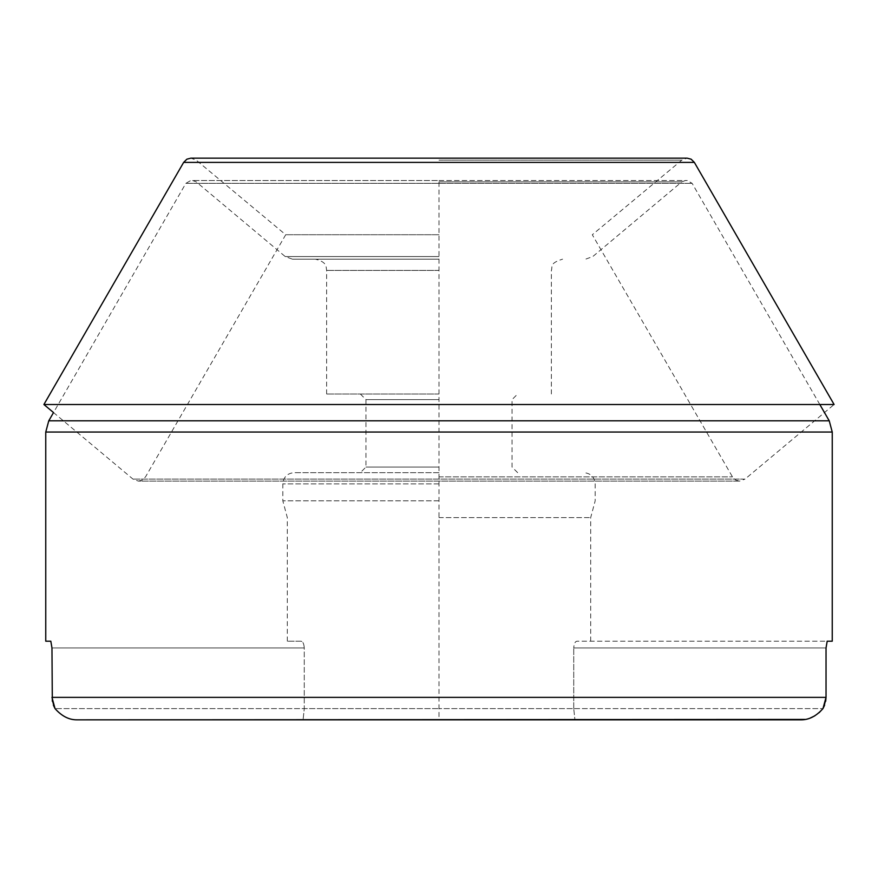 <?xml version="1.0" encoding="UTF-8"?>
<svg xmlns="http://www.w3.org/2000/svg" width="878" height="878" viewBox="0 0 878 878"><rect width="100%" height="100%" fill="white"/><g stroke="black" fill="none" stroke-linecap="round" stroke-linejoin="round"><path stroke-width="0.66" stroke-dasharray="4.39 3.29" d="M439 180.528L687.265 180.528L192.578 180.528L439 180.528L439 719.839M832.245 641.192L577.011 641.192C575.167 641.401 574.069 643.64 573.74 647.931C574.058 643.684 575.145 641.434 577.011 641.192L827.186 641.192M51.967 647.931L304.26 647.931C303.92 643.64 302.833 641.39 300.989 641.192L287.315 641.192L300.989 641.192C302.855 641.445 303.942 643.684 304.26 647.931L304.26 708.601L303.086 719.839L304.26 708.601L439 708.601L55.029 708.601L304.26 708.601L304.26 647.931L51.967 647.931L51.967 697.373L826.033 697.373L826.033 647.931L573.74 647.931L826.033 647.931M573.74 708.601L573.74 647.931L573.74 708.601L822.971 708.601L439 708.601L573.74 708.601L574.914 719.839L573.74 708.601M439 517.603L590.685 517.603L439 517.603M303.086 719.839L800.846 719.839L303.086 719.839M819.141 712.673L814.729 715.877M810.098 718.105L805.302 719.433M53.382 705.133L52.318 701.248M825.682 701.281L824.618 705.133M50.814 641.192L45.755 641.192M439 500.822L282.826 500.822L439 500.822M439 472.66L294.064 472.66L439 472.66M439 467.041L365.972 467.041L439 467.041M439 399.622L365.972 399.622L439 399.622M439 394.002L326.638 394.002L439 394.002M439 259.175L292.44 259.175L439 259.175M439 234.744L285.701 234.744L439 234.744M43.9 404.517L834.1 404.517L745.005 479.114L132.995 479.114L745.005 479.114L739.638 481.1L138.362 481.1L132.995 479.114L53.525 412.561L185.873 183.337L439 183.337L185.873 183.337L190.735 180.528M439 183.337L692.127 183.337L439 183.337M48.762 420.814L829.238 420.814M832.245 432.053L45.755 432.053M439 483.888L282.826 483.888L439 483.888M439 270.413L326.638 270.413L439 270.413M439 256.552L285.218 256.552L439 256.552M439 181.845L681.811 181.845L439 181.845M183.645 162.397L694.355 162.397M439 160.147L681.778 160.147L439 160.147M439 476.864L732.471 476.864L439 476.864M819.822 404.517L692.127 183.337L687.265 180.528M287.315 641.192L287.315 517.603L282.826 500.822L282.826 483.888C283.484 477.061 287.238 473.319 294.064 472.66M590.685 641.192L590.685 517.603L595.174 500.822L595.174 483.888C594.516 477.061 590.762 473.319 583.936 472.66M360.353 394.002L365.972 399.622L365.972 467.041L360.353 472.66M326.638 394.002L326.638 270.413C325.881 267.362 327.692 262.149 315.411 259.175M551.362 394.002L551.362 270.413C552.899 267.121 548.673 263.356 562.589 259.175M192.578 180.528L196.189 181.845L285.218 256.552L292.44 259.175M685.422 180.528L681.811 181.845L592.782 256.552L585.56 259.175M517.647 472.66L512.028 467.041L512.028 399.622L517.647 394.002M439 158.161L687.178 158.161L681.778 160.147L592.299 234.744L732.471 476.864L735.687 480.068L739.638 481.1L138.362 481.1L142.313 480.068L145.528 476.864L285.701 234.744L196.222 160.147L190.822 158.161L439 158.161"/><path stroke-width="1.32" d="M827.186 641.192L826.033 647.931L827.186 641.192L832.245 641.192L832.245 432.053L45.755 432.053L48.762 420.814L829.238 420.814L832.245 432.053M805.302 719.433L77.154 719.839L800.846 719.839C808.803 719.982 816.178 716.239 822.971 708.601L826.033 697.373L826.033 647.931M52.318 701.248L51.967 647.931L50.814 641.192L51.967 647.931M825.682 701.281L826.033 697.373L51.967 697.373L55.029 708.601C61.778 716.218 69.153 719.96 77.154 719.839C69.186 719.982 61.811 716.239 55.029 708.601L53.382 705.133M824.618 705.133L822.971 708.601L819.141 712.673M814.729 715.877L810.098 718.105M45.755 432.053L45.755 641.192L50.814 641.192M694.355 162.397L691.129 159.192L687.178 158.161L190.822 158.161L186.871 159.192L183.645 162.397L694.355 162.397L834.1 404.517L43.9 404.517L53.525 412.561L48.762 420.814M819.822 404.517L829.238 420.814M183.645 162.397L43.9 404.517"/></g></svg>
